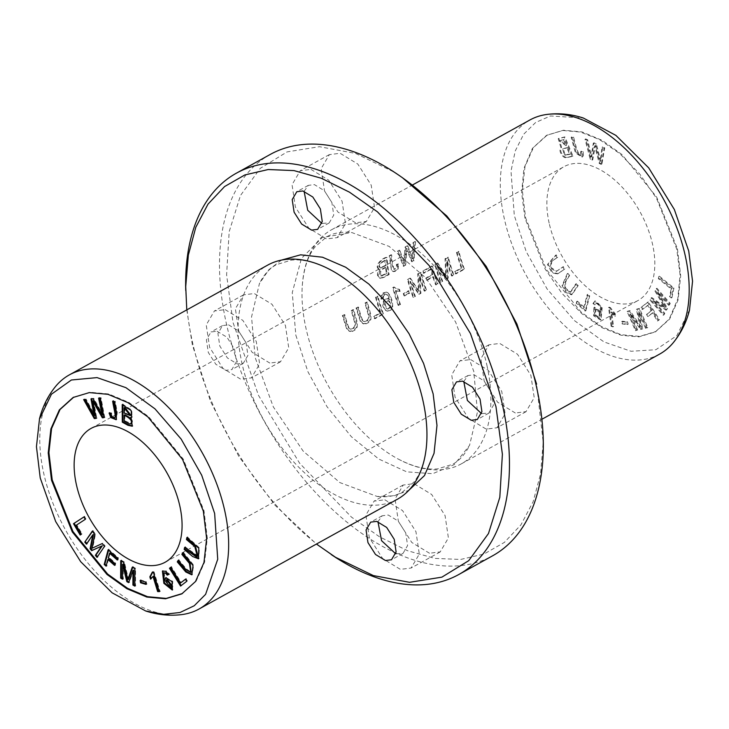 <?xml version="1.0" encoding="UTF-8"?>
<svg xmlns="http://www.w3.org/2000/svg" width="729" height="729" viewBox="0 0 729 729"><rect width="100%" height="100%" fill="white"/><g stroke="black" fill="none" stroke-linecap="round" stroke-linejoin="round"><path stroke-width="0.55" stroke-dasharray="3.65 2.73" d="M73.766 397.141L90.004 392.238L108.685 393.952L128.641 402.317L148.57 416.578L183.234 459.07L204.011 510.756L207.3 538.038L204.63 562.114L196.183 581.131L182.45 593.497M585.888 310.709L576.931 302.89L577.377 301.15L584.448 307.31L587.82 294.297L589.715 295.947L585.888 310.709L585.214 311.083L589.041 296.329L587.146 294.671L583.765 307.684L576.703 301.524L576.247 303.264L585.214 311.083M593.616 303.173L595.074 300.858L602.227 307.21L601.042 319.53L594.253 315.429L594.545 307.137L601.179 311.966C600.887 305.67 599.22 302.699 596.176 303.054L595.42 304.44L593.616 303.173L592.941 303.546L594.746 304.813L595.493 303.428C598.536 303.073 600.213 306.043 600.505 312.34L593.871 307.52L593.579 315.803L600.368 319.903L601.543 307.583L594.171 301.341L595.074 300.858L592.941 303.546M557.685 257.255L551.835 261.356L550.924 267.47L556.756 271.197L563.335 266.641L564.775 269.028L558.186 273.585L552.6 272.409L548.126 264.108L556.254 254.877L557.685 257.255L557.011 257.629L555.571 255.25L547.452 264.49L551.926 272.783L557.512 273.958L564.091 269.402L562.66 267.024L556.081 271.571L550.249 267.844L551.151 261.729L557.011 257.629M601.926 164.043L599.921 163.105L595.356 145.554L592.768 159.751L590.882 158.867L585.697 138.911L587.665 139.831L591.693 156.799L593.989 142.793L596.358 143.895L600.805 161.063L602.719 146.875L604.724 147.814L601.926 164.043L601.243 164.417L604.049 148.197L602.036 147.249L600.131 161.437L595.675 144.278L593.315 143.166L591.009 157.172L586.991 140.205L585.023 139.285L590.198 159.25L592.094 160.134L594.682 145.928L599.247 163.478L601.243 164.417M628.188 324.177L622.958 323.603L622.302 321.225L627.532 321.79L628.188 324.177L627.514 324.551L626.858 322.163L621.627 321.598L622.274 323.977L627.514 324.551M673.933 288.028L671.965 297.614L670.261 296.22L671.81 288.666L659.016 278.259L659.435 276.227L673.933 288.028L673.259 288.402L658.752 276.601L658.342 278.633L671.136 289.039L669.577 296.594L671.291 297.988L673.259 288.402M670.233 303.401L669.395 304.932L658.059 292.028L667.491 308.413L666.707 309.843L653.658 300.64L664.802 313.333L663.964 314.864L650.651 299.71L651.826 297.569L665.14 307.027L655.617 290.634L656.92 288.237L670.233 303.401L669.55 303.774L656.246 288.611L654.934 291.008L664.456 307.401L651.143 297.942L649.976 300.084L663.29 315.247L664.128 313.707L652.984 301.022L666.033 310.217L666.816 308.786L657.385 292.402L668.712 305.305L669.55 303.774M647.808 327.576L646.231 327.941L639.215 311.647L642.668 328.761L641.192 329.098L630.703 313.898L637.611 329.918L636.034 330.283L627.787 311.146L629.984 310.636L640.654 326.191L637.1 309.005L639.561 308.44L647.808 327.576L647.133 327.95L638.877 308.814L636.426 309.378L639.971 326.565L629.3 311.019L627.104 311.52L635.36 330.656L636.927 330.292L630.029 314.272L640.518 329.472L641.985 329.134L638.531 312.021L645.557 328.314L647.133 327.95M569.613 275.444L565.576 282.087L565.613 288.292L570.853 291.974L576.439 283.554L578.179 285.613L572.147 294.416L567.044 292.447L562.724 285.267L567.882 273.384L569.613 275.444L568.939 275.817L567.208 273.758L562.05 285.65L566.369 292.83L571.472 294.789L577.496 285.987L575.764 283.927L570.178 292.347L564.939 288.666L564.902 282.46L568.939 275.817M659.444 319.639L658.15 320.66L653.075 312.595L648.482 316.204L647.17 314.108L651.762 310.499L648.309 305.004L642.996 309.169L641.684 307.073L648.281 301.888L659.444 319.639L658.761 320.022L647.607 302.262L641.001 307.447L642.322 309.543L647.625 305.378L651.088 310.873L646.495 314.481L647.808 316.577L652.4 312.969L657.467 321.033L658.761 320.022M583.154 151.668L583.373 155.888L582.599 156.781L576.074 152.397L571.818 136.915L573.668 137.143C575.391 144.998 577.186 150.657 579.045 154.138L581.177 154.612L581.414 151.149L583.154 151.668L580.731 151.523L580.503 154.985L578.37 154.512C576.511 151.031 574.716 145.372 572.985 137.526L571.144 137.298L575.391 152.771L581.924 157.154L582.699 156.261L582.48 152.042M611.795 325.89L609.198 307.146L610.355 307.556L615.23 313.716L615.54 315.93L611.567 311.912L613.59 326.51L611.121 326.264L612.916 326.884L610.893 312.285L614.866 316.304L614.556 314.09L609.681 307.93L608.524 307.52L611.121 326.264M549.165 223.165A76.472 44.87 61 0 1 563.818 166.768A76.472 44.87 61 0 1 652.528 244.197A76.472 44.87 61 0 1 637.884 300.594A76.472 44.87 61 0 1 549.165 223.165M524.944 218.244L521.636 192.729L523.923 168.408L532.462 148.324L546.458 135.403L562.87 130.482L580.503 132.077L599.484 139.558L619.823 153.637L639.652 173.903L656.501 198.233L676.749 249.118L680.057 274.633L677.779 298.954L669.24 319.038L655.234 331.959L638.823 336.88L621.19 335.285L602.209 327.804L581.87 313.725L562.041 293.459L545.192 269.129L524.944 218.244M572.967 156.052L568.219 157.054C564.128 159.414 558.387 150.274 561.603 147.331L558.906 138.319L564.857 136.888L572.967 156.052L572.283 156.434L564.182 137.262L558.223 138.692L560.929 147.705C557.703 150.657 563.453 159.788 567.545 157.428L572.283 156.434M659.554 354.148A133.826 78.522 61 0 1 504.304 218.664A133.826 78.522 61 0 1 529.937 119.966M486.881 365.202A133.826 78.522 61 0 1 461.247 463.899A133.826 78.522 61 0 1 398.298 459.088A133.826 78.522 61 0 1 306.007 328.414A133.826 78.522 61 0 1 302.289 285.613A133.826 78.522 61 0 1 331.64 229.717A133.826 78.522 61 0 1 486.881 365.202M344.161 314.536A133.826 78.522 -119 0 0 347.104 324.715L348.808 328.232L350.075 329.016L353.365 327.941L354.777 325.89L354.777 323.002L351.232 310.627L353.027 309.634L356.9 324.086L356.244 327.722L353.155 330.693L349.273 331.248L346.712 329.007L342.366 315.529L344.808 314.664L343.013 315.657L346.922 328.296L349.282 331.103L352.307 331.431L354.977 330.091L357.256 327.029L357.347 322.692L353.674 309.761L351.879 310.754L355.415 323.084L355.36 326.228L353.793 328.241L350.731 329.144L349.045 327.804L347.76 324.842A132.869 77.957 61 0 1 344.808 314.664M357.83 306.973A133.826 78.522 -119 0 0 360.773 317.151L362.477 320.669L363.744 321.453L367.033 320.377L368.446 318.327L368.446 315.438L364.901 303.064L366.696 302.07L370.569 316.523L369.913 320.159L366.824 323.129L362.942 323.685L360.381 321.434L356.034 307.966L358.477 307.1L356.681 308.094L360.582 320.733L362.951 323.539L365.976 323.867L368.646 322.528L370.924 319.457L371.006 315.128L367.343 302.198L365.548 303.191L369.084 315.52L369.029 318.664L367.452 320.678L364.4 321.58L362.714 320.241L361.429 317.279A132.869 77.957 61 0 1 358.477 307.1M437.327 283.736L435.532 284.729A133.826 78.522 61 0 1 432.798 276.628L426.438 280.146A133.826 78.522 61 0 1 425.8 278.059L432.151 274.541A133.826 78.522 61 0 1 430.584 269.083L423.239 273.147A133.826 78.522 61 0 1 422.683 271.079L431.823 266.021A133.826 78.522 -119 0 0 437.327 283.736L437.983 283.873A132.869 77.957 61 0 1 432.47 266.149L423.33 271.206A132.869 77.957 -119 0 0 423.886 273.275L431.231 269.211A132.869 77.957 -119 0 0 432.807 274.678L426.447 278.196A132.869 77.957 -119 0 0 427.094 280.282L433.454 276.765A132.869 77.957 -119 0 0 436.197 284.866L437.983 283.873M388.53 274.377L383.363 277.239L379.773 278.205L377.977 276.646L377.494 275.115L377.485 273.302L379.089 269.466L380.128 269.648L378.397 272.364L378.141 275.252L378.57 276.674L380.392 278.323L384.01 277.366L389.177 274.505A132.869 77.957 61 0 1 387.053 257.474C382.725 258.075 373.676 266.705 380.128 269.648L379.472 269.511C373.029 266.632 382.023 257.92 386.388 257.346A133.826 78.522 -119 0 0 388.53 274.377L389.177 274.505M413.416 260.608L411.584 261.62L406.326 248.434L405.032 265.247L403.31 266.203L397.451 251.223L399.255 250.22L403.784 263.306L405.042 247.022L407.21 245.819L412.122 258.686L413.033 242.602L414.865 241.581L413.416 260.608L414.063 260.736L415.53 241.718L413.689 242.73L412.769 258.813L407.866 245.955L405.707 247.149L404.431 263.433L399.911 250.357L398.107 251.359L403.957 266.331L405.679 265.374L406.982 248.562L412.231 261.747L414.063 260.736M425.918 290.051L424.187 291.008A133.826 78.522 61 0 1 419.385 275.899L420.269 293.176L418.656 294.069L409.98 281.394A133.826 78.522 -119 0 0 414.719 296.247L412.988 297.204A133.826 78.522 61 0 1 407.484 279.489L409.898 278.159L418.455 291.108L417.717 273.831L420.414 272.336A133.826 78.522 -119 0 0 425.918 290.051L426.574 290.188A132.869 77.957 61 0 1 421.061 272.464L418.364 273.958L419.111 291.236L410.545 278.287L408.131 279.617A132.869 77.957 -119 0 0 413.644 297.341L415.375 296.384A132.869 77.957 61 0 1 410.627 281.522L419.312 294.206L420.925 293.313L420.032 276.036A132.869 77.957 -119 0 0 424.843 291.144L426.574 290.188M398.034 263.798L397.752 268.172L396.193 270.341L393.168 271.534L391.455 270.468L389.24 255.761L391.036 254.767C391.008 260.144 391.883 264.946 393.669 269.201L394.325 269.329C392.521 265.092 391.646 260.289 391.701 254.904L389.906 255.897L391.181 267.652L392.302 270.878L393.532 271.625L395.665 271.234L397.961 269.174L398.69 263.934L397.023 264.554C397.414 267.388 396.512 268.983 394.325 269.329L393.669 269.201C395.856 268.864 396.758 267.27 396.376 264.417L398.69 263.934M463.781 269.092L455.315 273.785A133.826 78.522 61 0 1 454.568 271.671L461.238 267.98A133.826 78.522 61 0 1 456.491 252.371L458.277 251.377A133.826 78.522 -119 0 0 463.781 269.092L464.437 269.229A132.869 77.957 61 0 1 458.924 251.514L457.138 252.498A132.869 77.957 -119 0 0 461.894 268.108L455.224 271.808A132.869 77.957 -119 0 0 455.971 273.913L464.437 269.229M382.816 313.907L374.351 318.591A133.826 78.522 61 0 1 373.603 316.477L380.283 312.787A133.826 78.522 61 0 1 375.526 297.177L377.312 296.184A133.826 78.522 -119 0 0 382.816 313.907L383.481 314.035A132.869 77.957 61 0 1 377.959 296.32L376.173 297.314A132.869 77.957 -119 0 0 380.939 312.923L374.259 316.614A132.869 77.957 -119 0 0 375.016 318.728L383.481 314.035M398.198 305.387A133.826 78.522 61 0 1 392.676 287.6L393.751 287.007L396.576 288.821L398.872 289.249A133.826 78.522 -119 0 0 399.483 291.345L395.4 290.579A133.826 78.522 -119 0 0 399.866 304.467L398.198 305.387L400.522 304.604A132.869 77.957 61 0 1 396.047 290.707L400.13 291.472A132.869 77.957 61 0 1 399.519 289.386L396.339 288.593L394.398 287.135L393.323 287.736A132.869 77.957 -119 0 0 398.863 305.524M380.985 299.109L381.322 295.218L383.217 292.858L386.425 292.156L389.095 294.434L390.844 298.261L392.248 305.533L391.801 307.729L389.641 310.49L386.926 311.046L385.094 310.089L382.889 306.226L382.625 304.066L383.809 300.239L386.261 298.535L389.286 299.437L387.081 294.99L385.559 294.079L384.338 294.261L382.98 295.692L382.689 298.361L380.985 299.109L383.336 298.498L383.445 296.302L385.249 294.279L387.135 294.616L388.256 295.755L389.942 299.573L388.229 298.653L385.905 299.054L384.693 300.066L383.354 303.228L383.992 307.702L385.286 309.761L387.591 311.183L390.944 310.153L392.694 307.091L392.475 301.733L390.48 295.901L387.728 292.548L384.958 292.429L381.969 295.354L381.632 299.236M453.238 274.933L451.506 275.89A133.826 78.522 61 0 1 446.704 260.782L447.588 278.059L445.975 278.952L437.309 266.276A133.826 78.522 -119 0 0 442.038 281.13L440.307 282.087A133.826 78.522 61 0 1 434.812 264.372L437.218 263.032L445.774 275.981L445.036 258.704L447.734 257.209A133.826 78.522 -119 0 0 453.238 274.933L453.894 275.061A132.869 77.957 61 0 1 448.381 257.346L445.683 258.841L446.43 276.118L437.865 263.16L435.459 264.499A132.869 77.957 -119 0 0 440.972 282.223L442.694 281.266A132.869 77.957 61 0 1 437.956 266.404L446.631 279.089L448.253 278.186L447.351 260.909A132.869 77.957 -119 0 0 452.171 276.018L453.894 275.061M409.106 292.976L403.994 295.801A133.826 78.522 61 0 1 403.283 293.605L408.395 290.78A133.826 78.522 -119 0 0 409.106 292.976L409.762 293.104A132.869 77.957 61 0 1 409.042 290.907L403.939 293.741A132.869 77.957 -119 0 0 404.65 295.938L409.762 293.104M393.368 171.716L355.561 153.418L319.439 146.693L287.098 151.896L260.226 168.381L240.497 195.454L229.17 231.722L226.601 274.833L232.988 322.373L258.513 395.41L299.628 463.243L351.515 517.143L379.454 536.763L407.557 550.723L434.94 558.405L460.701 559.444L484.074 554.013L504.386 542.394L520.953 524.853L533.127 501.752L540.572 473.941L543.187 442.385L536.608 384.128M355.643 222.828L337.937 212.057L324.523 190.925L321.197 168.572L329.371 154.63L340.097 153.272L357.802 164.043L371.216 185.175L374.542 207.528L366.368 221.47L355.643 222.828M429.499 553.238L411.785 542.467L398.38 521.335L395.054 498.982L403.228 485.031L413.954 483.682L431.659 494.453L445.073 515.585L448.399 537.938L440.225 551.88L429.499 553.238M269.83 363.069L252.125 352.298L238.711 331.166L235.385 308.814L243.559 294.862L254.284 293.514L271.99 304.285L285.404 325.416L288.73 347.769L280.556 361.712L269.83 363.069M515.312 412.997L497.597 402.226L484.193 381.094L480.858 358.741L489.041 344.799L499.766 343.441L517.472 354.212L530.885 375.344L534.211 397.697L526.037 411.639L515.312 412.997M295.819 335.158L307.939 371.772L326.975 406.645L351.36 436.707L378.761 459.042L406.727 471.854L432.689 473.704L454.258 464.628L469.549 445.383L477.449 412.058L473.768 371.353L455.634 322.063L425.818 277.913L389.14 246.402L351.715 232.515L322.282 237.499L301.432 258.421L292.265 292.611L295.819 335.158M270.313 154.402A229.425 134.61 -119 0 0 226.373 323.594A229.425 134.61 -119 0 0 492.503 555.862M310.973 169.392L328.661 180.136L342.092 201.259L345.446 223.657L337.254 237.627L326.519 238.948L308.832 228.204L295.4 207.082L292.047 184.683L300.239 170.714L310.973 169.392M384.83 499.793L402.517 510.546L415.949 531.669L419.303 554.058L411.11 568.037L400.376 569.358L382.689 558.614L369.257 537.483L365.903 515.093L374.095 501.115L384.83 499.793M225.161 309.625L242.848 320.377L256.28 341.5L259.633 363.889L251.441 377.868L240.707 379.189L223.019 368.446L209.588 347.314L206.234 324.924L214.426 310.946L225.161 309.625M470.642 359.561L488.33 370.305L501.762 391.427L505.115 413.826L496.923 427.795L486.188 429.117L468.501 418.373L455.069 397.25L451.716 374.852L459.899 360.882L470.642 359.561M182.095 614.556A133.826 78.522 61 0 1 43.776 473.549A133.826 78.522 61 0 1 55.741 386.252M185.749 290.488A229.425 134.61 -119 0 0 192.511 342.338A229.425 134.61 -119 0 0 331.103 554.459M304.111 191.299L308.34 185.366L314.372 184.601L324.332 190.67L331.877 202.553L333.754 215.128L329.153 222.974L321.881 223.411M377.968 521.709L382.196 515.777L388.229 515.011L398.189 521.071L405.734 532.963L407.602 545.529L403.009 553.375L395.729 553.821M228.56 324.842L238.52 330.902L246.065 342.794L247.942 355.36L243.34 363.206L237.308 363.971L227.348 357.912L219.803 346.029L217.935 333.454L222.527 325.608L228.56 324.842M463.781 381.467L468.009 375.535L474.041 374.77L484.001 380.839L491.546 392.721L493.415 405.297L488.822 413.143L481.541 413.58M397.314 499.283A133.826 78.522 61 0 1 242.074 363.798A133.826 78.522 61 0 1 267.707 265.101M186.779 309.889L192.356 344.872L210.608 401.661L238.811 456.409L274.997 505.215L316.441 544.044M217.051 331.221L227.001 337.263L234.556 349.145L236.442 361.739L231.831 369.603L225.799 370.341L215.839 364.3L208.284 352.417L206.407 339.823L211.009 331.959L217.051 331.221M281.522 260.089L268.901 269.63L259.415 283.608L251.532 316.969L255.186 357.647L273.339 406.928L303.136 451.078L339.832 482.571L377.23 496.476L394.07 495.811L408.887 490.252M677.432 248.744L680.713 276.027L678.052 300.102L669.596 319.12L655.872 331.485L639.625 336.388L620.944 334.675L600.988 326.31L581.068 312.048L546.404 269.557L525.618 217.871L522.338 190.588L524.998 166.513L533.455 147.495L547.178 135.12L563.426 130.227L582.106 131.94L602.063 140.305L621.983 154.566L656.647 197.058L677.432 248.744M689.543 309.789L676.804 335.677L655.854 349.72L631.086 351.287L603.967 341.91L574.516 320.66L547.105 288.966L526.256 251.733L514.319 215.565L511.002 171.133L515.239 150.985L523.632 134.273L535.633 122.49L550.468 115.966L583.328 118.025M153.372 572.229L154.047 571.855L159.979 591.265L158.302 591.192M159.305 591.638L159.979 591.265M150.538 579.136L151.195 578.68M153.682 576.065L151.213 578.762M152.288 572.174L154.047 571.855M86.405 544.144L86.851 543.488M92.474 531.459L92.92 530.803L95.481 533.983L92.729 547.88L102.88 543.196L105.158 546.03L97.458 556.683M92.246 531.177L92.92 530.803M94.797 534.357L95.481 533.983M92.045 548.254L92.729 547.88M102.197 543.57L102.88 543.196M104.484 546.413L105.158 546.03M97.003 557.339L97.686 556.965M93.449 534.466L87.079 543.77M122.545 579.209L123.219 578.835L122.545 578.452M121.397 561.075L121.397 560.328L124.358 561.995L128.514 579.3M120.722 560.701L121.397 560.328M123.684 562.369L124.358 561.995M132.25 567.189L132.924 566.816L135.567 568.31L135.494 585.751L134.819 585.369M132.696 567.454L132.924 566.816M134.892 568.684L135.567 568.31M134.819 586.125L135.494 585.751M133.662 570.087L129.288 582.252L128.833 581.997M128.605 582.626L129.288 582.252M123.283 563.982L123.219 578.835M392.676 287.6L393.323 287.736M399.866 304.467L400.522 304.604M395.4 290.579L396.047 290.707M399.483 291.345L400.13 291.472M398.872 289.249L399.519 289.386M393.751 287.007L394.398 287.135M609.198 307.146L608.524 307.52M613.59 326.51L612.916 326.884M611.567 311.912L610.893 312.285M615.54 315.93L614.866 316.304M615.23 313.716L614.556 314.09M610.355 307.556L609.681 307.93M374.351 318.591L375.016 318.728M377.312 296.184L377.959 296.32M375.526 297.177L376.173 297.314M380.283 312.787L380.939 312.923M373.603 316.477L374.259 316.614M581.414 151.149L580.731 151.523M579.045 154.138L578.37 154.512M573.668 137.143L572.985 137.526M571.818 136.915L571.144 137.298M187.38 537.956L187.553 537.164L199.454 547.88L198.78 558.587M186.879 537.537L187.553 537.164M185.13 547.825L185.312 547.032L198.006 555.963M184.628 547.406L185.312 547.032M658.15 320.66L657.467 321.033M648.281 301.888L647.607 302.262M641.684 307.073L641.001 307.447M642.996 309.169L642.322 309.543M648.309 305.004L647.625 305.378M651.762 310.499L651.088 310.873M647.17 314.108L646.495 314.481M648.482 316.204L647.808 316.577M653.075 312.595L652.4 312.969M183.07 553.156L183.489 552.473L193.704 565.221L192.128 574.58M182.806 552.846L183.489 552.473M178.45 560.647L178.878 559.963L186.241 568.766L191.107 572.165M178.195 560.337L178.878 559.963M567.882 273.384L567.208 273.758M578.179 285.613L577.496 285.987M576.439 283.554L575.764 283.927M186.724 581.314L181.184 585.587M180.564 586.061L181.248 585.679M170.139 567.891L171.443 566.889L181.239 582.58M170.768 567.262L171.443 566.889M185.476 579.318L186.086 578.844L187.399 580.94M185.412 579.218L186.086 578.844M646.231 327.941L645.557 328.314M639.561 308.44L638.877 308.814M637.1 309.005L636.426 309.378M640.654 326.191L639.971 326.565M629.984 310.636L629.3 311.019M627.787 311.146L627.104 311.52M636.034 330.283L635.36 330.656M637.611 329.918L636.927 330.292M630.703 313.898L630.029 314.272M641.192 329.098L640.518 329.472M642.668 328.761L641.985 329.134M639.215 311.647L638.531 312.021M669.395 304.932L668.712 305.305M656.92 288.237L656.246 288.611M655.617 290.634L654.934 291.008M665.14 307.027L664.456 307.401M651.826 297.569L651.143 297.942M650.651 299.71L649.976 300.084M663.964 314.864L663.29 315.247M664.802 313.333L664.128 313.707M653.658 300.64L652.984 301.022M666.707 309.843L666.033 310.217M667.491 308.413L666.816 308.786M658.059 292.028L657.385 292.402M455.315 273.785L455.971 273.913M458.277 251.377L458.924 251.514M456.491 252.371L457.138 252.498M461.238 267.98L461.894 268.108M454.568 271.671L455.224 271.808M396.376 264.417L397.023 264.554M391.036 254.767L391.701 254.904M389.24 255.761L389.906 255.897M124.841 407.411L124.878 412.714L130.482 415.339M124.194 413.088L124.878 412.714M124.887 414.783L124.923 420.815L131.083 423.64L130.409 424.014M124.249 421.189L124.923 420.815M129.279 423.877L129.953 423.503M122.873 405.014L122.873 404.267L131.849 410.181L131.958 416.997M122.19 404.641L122.873 404.267M131.329 417.097L132.532 426M106.088 566.169L106.762 565.786L106.297 565.376M108.566 550.222L108.776 549.438L118.435 557.931L117.98 559.662L117.506 559.252M108.102 549.812L108.776 549.438M117.761 558.305L118.435 557.931M117.296 560.036L117.98 559.662M110.216 552.837L109.004 557.384L115.72 563.298L115.264 565.03L114.79 564.611M108.32 557.758L109.004 557.384M115.045 563.672L115.72 563.298M114.581 565.403L115.264 565.03M108.539 559.116L106.762 565.786M671.965 297.614L671.291 297.988M659.435 276.227L658.752 276.601M659.016 278.259L658.342 278.633M671.81 288.666L671.136 289.039M670.261 296.22L669.577 296.594M109.077 413.033L111.419 412.833C112.421 416.459 113.751 417.89 115.41 417.116M109.833 413.115L109.751 412.66M110.744 413.206L111.419 412.833M112.667 401.169L115.264 401.333L117.26 412.432L116.458 419.503M113.451 401.397L113.35 400.795M114.581 401.706L115.264 401.333M622.958 323.603L622.274 323.977M627.532 321.79L626.858 322.163M622.302 321.225L621.627 321.598M424.187 291.008L424.843 291.144M420.414 272.336L421.061 272.464M417.717 273.831L418.364 273.958M418.455 291.108L419.111 291.236M409.898 278.159L410.545 278.287M407.484 279.489L408.131 279.617M412.988 297.204L413.644 297.341M414.719 296.247L415.375 296.384M409.98 281.394L410.627 281.522M418.656 294.069L419.312 294.206M420.269 293.176L420.925 293.313M419.385 275.899L420.032 276.036M411.584 261.62L412.231 261.747M414.865 241.581L415.53 241.718M413.033 242.602L413.689 242.73M412.122 258.686L412.769 258.813M407.21 245.819L407.866 245.955M405.042 247.022L405.707 247.149M403.784 263.306L404.431 263.433M399.255 250.22L399.911 250.357M397.451 251.223L398.107 251.359M403.31 266.203L403.957 266.331M405.032 265.247L405.679 265.374M406.326 248.434L406.982 248.562M96.073 418.419L96.747 418.036L96.009 418.109M84.491 399.538L86.086 399.073L94.825 415.43M83.653 399.629L84.327 399.246M85.411 399.456L86.086 399.073M90.979 398.9L93.731 398.316L102.807 414.637M93.048 398.699L93.731 398.316M98.597 398.143L100.994 397.606L104.666 417.252L103.937 417.325M100.32 397.979L100.994 397.606M103.992 417.635L104.666 417.252M93.522 400.759L96.747 418.036M599.921 163.105L599.247 163.478M604.724 147.814L604.049 148.197M602.719 146.875L602.036 147.249M600.805 161.063L600.131 161.437M596.358 143.895L595.675 144.278M593.989 142.793L593.315 143.166M591.693 156.799L591.009 157.172M587.665 139.831L586.991 140.205M585.697 138.911L585.023 139.285M590.882 158.867L590.198 159.25M592.768 159.751L592.094 160.134M595.356 145.554L594.682 145.928M556.254 254.877L555.571 255.25M564.775 269.028L564.091 269.402M563.335 266.641L562.66 267.024M564.173 139.494L560.164 140.506L566.624 145.29L564.173 139.494L563.499 139.868L565.941 145.663L559.489 140.879L563.499 139.868M566.624 145.29L565.941 145.663M567.581 147.55L563.38 148.598L564.939 154.603L570.36 154.138L567.581 147.55L566.898 147.923L569.686 154.512L564.255 154.976L562.697 148.971L566.898 147.923M570.36 154.138L569.686 154.512M566.105 154.931L565.431 155.304M564.857 136.888L564.182 137.262M561.603 147.331L560.929 147.705M389.095 300.776C392.211 305.415 391.601 308.094 387.263 308.804C384.083 304.166 384.693 301.487 389.095 300.776L388.439 300.64C384.037 301.35 383.427 304.029 386.607 308.677L388.101 309.151L386.607 308.677C390.944 307.975 391.555 305.296 388.439 300.64L389.095 300.776M382.689 298.361L383.336 298.498M382.798 296.165L383.445 296.302M389.286 299.437L389.942 299.573M451.506 275.89L452.171 276.018M447.734 257.209L448.381 257.346M445.036 258.704L445.683 258.841M445.774 275.981L446.43 276.118M437.218 263.032L437.865 263.16M434.812 264.372L435.459 264.499M440.307 282.087L440.972 282.223M442.038 281.13L442.694 281.266M437.309 266.276L437.956 266.404M445.975 278.952L446.631 279.089M447.588 278.059L448.253 278.186M446.704 260.782L447.351 260.909M80.154 535.031L80.801 534.603M83.899 516.998L84.546 516.579L85.949 518.975L76.818 524.926L82.058 533.856L80.828 534.658M83.871 516.952L84.546 516.579M85.275 519.349L85.949 518.975M76.144 525.299L76.818 524.926M81.375 534.229L82.058 533.856M403.994 295.801L404.65 295.938M408.395 290.78L409.042 290.907M403.283 293.605L403.939 293.741M146.01 584.394L146.693 584.011L145.909 583.783M140.925 580.676L140.825 580.074L146.292 581.678L146.693 584.011M140.15 580.448L140.825 580.074M145.609 582.061L146.292 581.678M384.748 260.326L379.964 263.233L379.034 266.632L380.228 267.844L385.267 265.447A133.826 78.522 61 0 1 384.748 260.326L385.404 260.453A132.869 77.957 -119 0 0 385.923 265.584L381.267 267.944L380.128 267.671L379.627 266.331L380.848 263.169L385.404 260.453M385.267 265.447L385.923 265.584M385.513 267.452C382.643 267.926 376.656 273.001 380.666 275.899L386.388 273.339A133.826 78.522 61 0 1 385.513 267.452L386.17 267.589A132.869 77.957 -119 0 0 387.035 273.475L381.322 276.036C379.481 272.081 381.094 269.265 386.17 267.589M386.388 273.339L387.035 273.475M381.777 275.799L382.424 275.936M386.388 257.346L387.053 257.474M435.532 284.729L436.197 284.866M431.823 266.021L432.47 266.149M422.683 271.079L423.33 271.206M423.239 273.147L423.886 273.275M430.584 269.083L431.231 269.211M432.151 274.541L432.807 274.678M425.8 278.059L426.447 278.196M426.438 280.146L427.094 280.282M432.798 276.628L433.454 276.765M599.338 312.249L598.974 317.953L594.982 315.438L595.238 309.688L599.338 312.249L600.013 311.875L595.912 309.315L595.657 315.065L599.648 317.571L600.013 311.875M595.42 304.44L594.746 304.813M601.179 311.966L600.505 312.34M576.931 302.89L576.247 303.264M589.715 295.947L589.041 296.329M587.82 294.297L587.146 294.671M584.448 307.31L583.765 307.684M577.377 301.15L576.703 301.524M356.034 307.966L356.681 308.094M366.696 302.07L367.343 302.198M364.901 303.064L365.548 303.191M167.178 579.427L166.321 580.94L171.798 587.847M168.572 574.516L167.87 574.753M162.767 570.862L166.577 570.989L169.256 574.133M164.18 572.484L165.091 580.539M166.094 577.55L172.746 581.323L172.591 589.825M342.366 315.529L343.013 315.657M353.027 309.634L353.674 309.761M351.232 310.627L351.879 310.754M583.373 155.888L582.699 156.261M565.576 282.087L564.902 282.46M397.752 268.172L398.399 268.299M551.835 261.356L551.151 261.729M564.939 154.603L564.255 154.976M568.219 157.054L567.545 157.428M381.322 295.218L381.969 295.354M380.666 275.899L381.313 276.036M383.363 277.239L384.01 277.366M595.657 315.065L594.982 315.438M360.773 317.151L361.429 317.279M165.647 581.314L166.321 580.94M165.902 571.363L166.577 570.989M347.104 324.715L347.76 324.842M461.247 463.899L542.157 419.12M331.64 229.717L412.486 184.975M165.137 562.232L637.884 300.594M91.079 428.406L563.818 166.768M181.822 593.971L182.496 593.597M73.046 397.423L73.72 397.041M329.353 154.594L300.23 170.714M366.386 221.507L337.263 237.627M403.21 485.004L374.086 501.124M440.243 551.917L411.12 568.028M243.541 294.835L214.417 310.955M280.574 361.748L251.45 377.859M489.022 344.762L459.899 360.882M526.056 411.675L496.932 427.795M308.331 185.348L296.876 191.691M329.162 222.983L317.707 229.325M382.187 515.758L370.724 522.101M403.019 553.393L391.564 559.735M222.518 325.59L211.009 331.959M243.349 363.224L231.84 369.603M468 375.517L456.536 381.859M488.831 413.152L477.377 419.494M330.656 269.912C315.693 262.167 302.562 258.913 291.272 260.144L276.464 264.627C269.539 268.345 263.852 274.669 259.406 283.599M377.23 496.495C387.199 497.47 395.601 495.993 402.444 492.075L414.09 481.878C421.098 472.957 425.289 460.136 426.665 443.387M547.133 135.029L546.458 135.403M655.918 331.577L655.234 331.959M302.289 285.613C303.674 268.819 307.884 255.961 314.928 247.049L326.583 236.879C333.417 232.998 341.801 231.53 351.724 232.505M398.298 459.088C413.261 466.833 426.392 470.087 437.692 468.856L452.49 464.373C459.416 460.655 465.102 454.331 469.549 445.401M397.733 291.263L397.086 291.135M398.198 289.222L397.551 289.085M580.503 154.985L581.177 154.612M581.924 157.154L582.599 156.781M199.135 558.432L198.461 558.806M192.465 574.425L191.791 574.798M571.472 294.789L572.147 294.416M570.178 292.347L570.853 291.974M393.532 271.625L392.876 271.489M132.323 416.851L131.639 417.225M132.888 425.854L132.213 426.228M116.822 419.348L116.148 419.722M557.512 273.958L558.186 273.585M556.081 271.571L556.756 271.197M558.223 138.692L558.906 138.319M562.697 148.971L563.38 148.598M559.489 140.879L560.164 140.506M386.206 294.206L385.559 294.079M388.229 298.653L387.582 298.516M387.591 311.183L386.926 311.046M386.853 292.238L386.206 292.101M380.42 278.332L379.773 278.205M380.656 267.953L380.009 267.816M598.974 317.953L599.648 317.571M593.871 307.52L594.545 307.137M600.368 319.903L601.042 319.53M595.238 309.688L595.912 309.315M364.09 323.949L363.434 323.813M364.4 321.58L363.744 321.453M166.412 577.332L165.729 577.705M172.946 589.661L172.272 590.034M163.086 570.661L162.412 571.035M350.421 331.513L349.765 331.376M350.731 329.144L350.075 329.016"/><path stroke-width="1.09" d="M168.572 574.516L165.902 571.363L162.412 571.035L163.852 583.3L172.272 590.034L172.071 581.696L165.729 577.705L164.408 580.922L163.496 572.857L165.72 573.295L167.196 575.135L168.572 574.516M180.564 586.061L186.724 581.314L185.412 579.218L180.564 582.954L170.768 567.262L169.465 568.265L180.564 586.061M181.876 554.368L189.412 563.371L190.779 572.393L185.941 569.577L178.195 560.337L177.265 561.859L185.767 571.973L191.791 574.798L193.03 565.595L182.806 552.846L181.876 554.368L183.489 552.473M186.424 539.533L194.761 546.522L197.331 556.336L184.628 547.406L184.173 549.411L192.647 556.509L198.461 558.806L198.78 548.254L186.879 537.537L186.424 539.533L187.553 537.164M120.65 578.143L122.545 579.209L122.609 564.355L126.837 581.633L128.605 582.626L132.979 570.461L132.924 585.059L134.819 586.125L134.892 568.684L132.25 567.189L127.839 579.673L123.684 562.369L120.722 560.701L120.65 578.143L121.324 577.769L121.397 560.328M84.764 542.112L86.405 544.144L92.774 534.84L90.114 548.764L91.644 550.668L101.623 546.149L95.371 555.307L97.003 557.339L104.484 546.413L102.197 543.57L92.045 548.254L94.797 534.357L92.246 531.177L84.764 542.112L92.92 530.803M159.305 591.638L153.372 572.229L152.288 572.174L149.837 576.849L150.538 579.136L153.008 576.439L157.628 591.565L159.305 591.638M76.427 484.803A76.472 44.87 61 0 1 91.079 428.406A76.472 44.87 61 0 1 179.79 505.835A76.472 44.87 61 0 1 165.137 562.232A76.472 44.87 61 0 1 76.427 484.803M182.45 593.497L166.212 598.4L147.531 596.686L127.575 588.321L107.646 574.06L72.991 531.569L52.206 479.882L48.916 452.6L51.586 428.524L60.042 409.507L73.766 397.141M122.299 422.182L127.958 425.289L132.213 426.228L130.655 417.471L131.639 417.225L131.165 410.555L122.19 404.641L122.299 422.182L122.973 421.809L122.873 404.267M104.192 564.501L106.088 566.169L107.865 559.489L114.581 565.403L115.045 563.672L108.32 557.758L109.532 553.211L117.296 560.036L117.761 558.305L108.102 549.812L104.192 564.501L104.876 564.128L108.776 549.438M115.41 417.116L114.735 417.489C113.068 418.264 111.737 416.833 110.744 413.206L109.077 413.033L110.808 417.562L116.148 419.722L116.576 412.805L114.581 401.706L112.667 401.169C113.36 406.755 116.239 416.751 114.735 417.489L115.41 417.116C116.913 416.377 114.034 406.381 113.35 400.795M94.314 418.592L96.073 418.419L92.847 401.132L102.333 417.799L103.992 417.635L100.32 397.979L98.597 398.143L102.133 415.011L93.048 398.699L90.979 398.9L94.141 415.803L85.411 399.456L83.653 399.629L94.314 418.592L94.998 418.209L84.327 399.246M73.511 523.695L80.154 535.031L81.375 534.229L76.144 525.299L85.275 519.349L83.871 516.952L73.511 523.695L84.546 516.579M140.551 582.781L146.01 584.394L145.609 582.061L140.15 580.448L140.551 582.781L141.226 582.407L140.825 580.074M412.486 184.975L529.937 119.966A133.826 78.522 61 0 1 546.868 114.444A133.826 78.522 61 0 1 685.187 255.451A133.826 78.522 61 0 1 673.222 342.748A133.826 78.522 61 0 1 659.554 354.148L542.157 419.12M536.608 384.128L516.916 324.013L486.161 266.322L446.831 216.012L402.171 177.484M203.336 511.129L206.635 538.449L203.974 562.487L195.5 581.514L181.776 593.898L165.556 598.782L146.848 597.06L126.882 588.713L106.981 574.461L72.289 531.942L51.531 480.256L48.223 452.946L50.893 428.907L59.368 409.871L73.082 397.487L89.312 392.603L108.02 394.325L127.976 402.681L147.878 416.924L182.569 459.443L203.336 511.129M40.223 477.96L36.45 446.704L39.475 419.111L51.431 394.225L71.378 380L97.057 377.604L125.935 387.673L154.976 408.851L181.138 439.058L201.696 475.199L214.636 513.435L217.725 559.243L205.596 594.345L194.242 605.753L180.036 612.497L163.624 614.31L145.627 610.957L112.138 592.832L80.709 561.722L55.677 521.563L40.223 477.96M331.103 554.459A229.425 134.61 -119 0 0 338.775 559.444A229.425 134.61 -119 0 0 458.641 574.598L492.503 555.862A229.425 134.61 -119 0 0 543.315 446.248A229.425 134.61 -119 0 0 536.453 386.662A229.425 134.61 -119 0 0 390.179 169.556A229.425 134.61 -119 0 0 270.313 154.402L236.451 173.137A229.425 134.61 -119 0 0 185.64 282.752A229.425 134.61 -119 0 0 185.749 290.488M39.412 419.066C42.528 406.709 47.968 395.774 55.741 386.252A133.826 78.522 61 0 1 69.41 374.852A133.826 78.522 61 0 1 224.65 510.336A133.826 78.522 61 0 1 199.017 609.034A133.826 78.522 61 0 1 182.095 614.556C169.903 616.087 157.746 614.893 145.618 610.966M458.641 574.598A229.425 134.61 -119 0 0 502.582 405.406A229.425 134.61 -119 0 0 236.451 173.137M321.881 223.411L307.711 210.271L304.111 191.299M395.729 553.821L381.568 540.681L377.968 521.709M481.541 413.58L467.38 400.44L463.781 381.467M69.41 374.852L267.707 265.101A133.826 78.522 61 0 1 330.656 269.912A133.826 78.522 61 0 1 422.948 400.586A133.826 78.522 61 0 1 426.665 443.387A133.826 78.522 61 0 1 397.314 499.283L199.017 609.034M316.441 544.044L335.577 557.311L373.366 575.582L409.552 582.316L441.883 577.149L468.72 560.665L488.476 533.528L499.821 497.287L502.39 454.24L495.966 406.627L470.469 333.563L429.354 265.775L377.422 211.811L349.519 192.201L321.434 178.277L294.006 170.595L268.217 169.529L244.862 174.942L224.578 186.56L208.011 204.129L195.809 227.266L188.355 255.05L185.731 286.561L186.779 309.889M302.863 190.98L312.814 197.021L320.368 208.904L322.254 221.498L317.644 229.362L311.602 230.109L301.651 224.058L294.097 212.175L292.211 199.582L296.821 191.718L302.863 190.98M376.711 521.39L386.671 527.431L394.225 539.314L396.102 551.908L391.5 559.772L385.459 560.51L375.508 554.468L367.954 542.586L366.067 529.992L370.678 522.128L376.711 521.39M462.523 381.149L472.483 387.19L480.037 399.073L481.915 411.666L477.313 419.53L471.271 420.278L461.32 414.227L453.766 402.344L451.88 389.751L456.491 381.887L462.523 381.149M408.887 490.252L424.488 475.563L434.037 453.338L436.981 425.399L433.135 393.842L423.576 363.379L409.033 333.691L390.434 306.636L368.847 284.055L345.692 267.242L322.455 257.209L300.612 254.822L281.522 260.089M546.868 114.444C559.052 112.913 571.208 114.107 583.337 118.025L615.887 135.384L648.701 167.852L674.343 209.496L688.732 251.04L692.55 281.203L689.543 309.789M159.979 591.265L158.302 591.192L153.682 576.065L153.008 576.439M157.628 591.565L158.302 591.192M151.213 578.762L150.511 576.466L152.972 571.8M149.837 576.849L150.511 576.466M87.079 543.77L85.448 541.738M97.686 556.965L96.046 554.933L102.306 545.775L92.319 550.295L90.788 548.39L93.449 534.466L92.774 534.84M95.371 555.307L96.046 554.933M101.623 546.149L102.306 545.775M91.644 550.668L92.319 550.295M90.114 548.764L90.788 548.39M123.219 578.835L121.324 577.769M127.839 579.673L128.514 579.3L132.924 566.816M135.494 585.751L133.598 584.685L133.662 570.087L132.979 570.461M132.924 585.059L133.598 584.685M129.288 582.252L127.52 581.259L123.283 563.982L122.609 564.355M126.837 581.633L127.52 581.259M197.331 556.336L198.006 555.963L195.436 546.149L187.098 539.159M184.173 549.411L185.312 547.032M198.78 558.587L184.856 549.037M191.107 572.165L190.087 562.988L182.551 553.994M177.265 561.859L178.878 559.963M192.128 574.58L186.168 571.281L177.94 561.485M181.248 585.679L170.139 567.891L171.443 566.889M169.465 568.265L170.139 567.891M180.564 582.954L186.086 578.844M124.194 413.088L124.167 407.784L124.841 407.411L130.865 415.22L130.19 415.594L124.194 413.088M124.249 421.189L124.212 415.156L124.887 414.783C131.539 418.227 133.607 421.18 131.083 423.64L129.279 423.877L124.249 421.189M132.532 426L128.632 424.916L122.973 421.809M130.655 417.471L131.958 416.997M124.212 415.156C130.865 418.601 132.924 421.553 130.409 424.014M124.167 407.784L130.19 415.594M106.762 565.786L104.876 564.128M117.98 559.662L110.216 552.837L109.532 553.211M115.264 565.03L108.539 559.116L107.865 559.489M116.458 419.503L111.491 417.188L109.751 412.66M96.747 418.036L94.998 418.209M94.141 415.803L94.825 415.43L91.663 398.526M102.133 415.011L102.807 414.637L99.272 397.77M104.666 417.252L103.017 417.416L93.522 400.759L92.847 401.132M102.333 417.799L103.017 417.416M80.828 534.658L74.194 523.322M146.693 584.011L141.226 582.407M171.115 588.221L172.591 586.289L167.178 579.427L166.504 579.81L171.907 586.672L171.115 588.221L165.647 581.314L166.504 579.81M169.256 574.133L167.87 574.753L166.403 572.921L163.496 572.857M167.196 575.135L167.87 574.753M165.72 573.295L166.403 572.921M164.408 580.922L166.094 577.55M172.591 589.825L164.517 582.908L162.767 570.862M194.761 546.522L195.436 546.149M189.412 563.371L190.087 562.988M127.958 425.289L128.632 424.916M110.808 417.562L111.491 417.188M171.907 586.672L172.591 586.289M393.387 171.543L390.179 169.556M543.324 442.476L543.315 446.248M335.577 557.457L338.775 559.444M185.631 286.524L185.64 282.752M689.579 309.807C686.472 322.209 681.014 333.189 673.222 342.748M191.454 572.019L190.779 572.393"/></g></svg>
